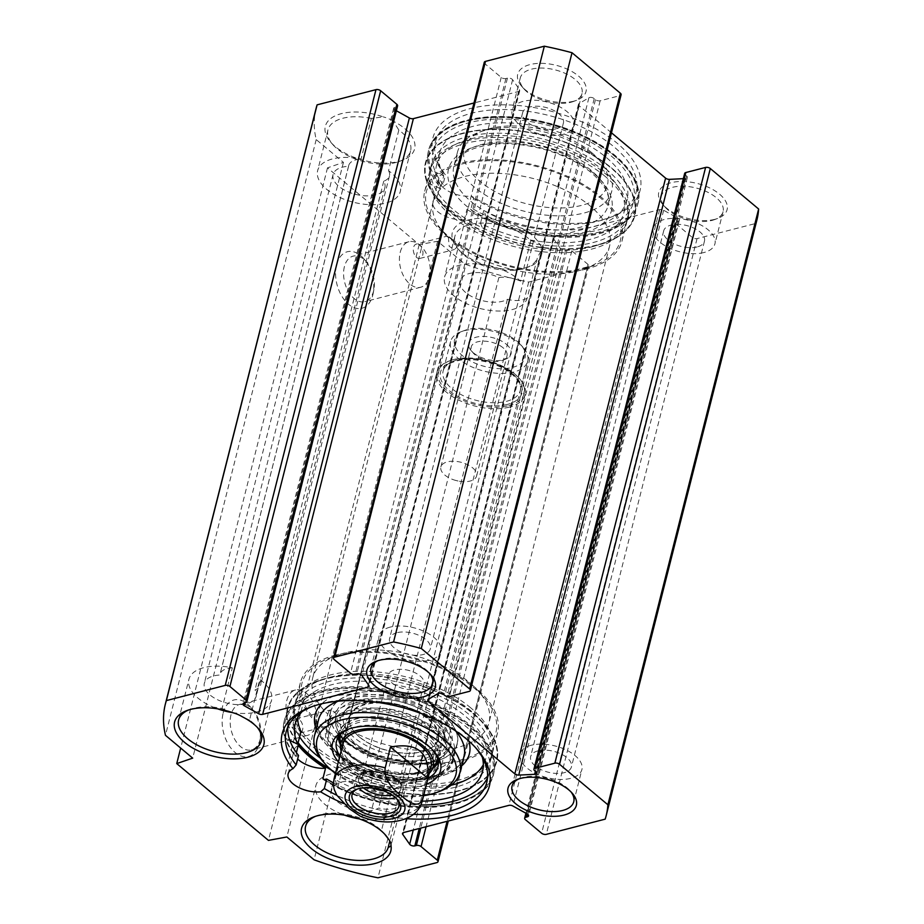<?xml version="1.0" encoding="UTF-8"?>
<svg xmlns="http://www.w3.org/2000/svg" width="924" height="924" viewBox="0 0 924 924"><rect width="100%" height="100%" fill="white"/><g stroke="black" fill="none" stroke-linecap="round" stroke-linejoin="round"><path stroke-width="0.69" stroke-dasharray="4.62 3.46" d="M371.356 118.422A42.631 21.887 -165.8 0 0 327.939 129.949A42.631 21.887 -165.8 0 0 332.94 144.721A42.631 21.887 -165.8 0 0 399.156 161.481A42.631 21.887 -165.8 0 0 410.591 150.855A42.631 21.887 -165.8 0 0 398.833 130.041L388.542 170.697A42.631 21.887 14.2 0 1 400.3 191.522A42.631 21.887 14.2 0 1 353.603 202.287A42.631 21.887 14.2 0 1 317.648 170.605A42.631 21.887 14.2 0 1 361.065 159.078L371.356 118.422L383.229 116.874A46.038 23.643 14.2 0 0 334.938 115.962A46.038 23.643 14.2 0 0 330.757 142.238A46.038 23.643 14.2 0 0 402.263 160.326A46.038 23.643 14.2 0 0 393.139 121.067L398.833 130.041M316.112 108.351A227.35 116.759 -165.8 0 0 316.204 139.582L343.439 162.381L327.5 167.845L419.196 244.641L437.595 241.245L464.83 264.045A227.35 116.759 -165.8 0 0 528.701 282.051L587.572 266.863A3.407 1.756 -165.8 0 0 588.761 265.927A3.407 1.756 -165.8 0 0 588.022 264.426L571.806 250.843A3.407 1.756 -165.8 0 0 567.117 249.734L565.592 250.127A3.407 1.756 14.2 0 1 560.418 248.51L553.511 238.692A3.407 1.756 14.2 0 1 553.268 237.711A3.407 1.756 14.2 0 1 554.458 236.775L659.644 209.621A3.407 1.756 14.2 0 1 663.651 210.268L677.916 218.18A3.407 1.756 14.2 0 1 679.325 220.143A3.407 1.756 14.2 0 1 678.135 221.079L676.611 221.471A3.407 1.756 -165.8 0 0 675.421 222.407A3.407 1.756 -165.8 0 0 676.149 223.908L692.365 237.491A3.407 1.756 -165.8 0 0 697.066 238.6L755.924 223.412A227.35 116.759 -165.8 0 0 756.929 219.9M396.373 110.765L395.126 110.072A3.407 1.756 14.2 0 1 393.705 108.108A3.407 1.756 14.2 0 1 394.906 107.172L396.419 106.78A3.407 1.756 -165.8 0 0 397.609 105.844M484.28 62.324A3.407 1.756 -165.8 0 0 485.008 63.825L501.224 77.42A3.407 1.756 -165.8 0 0 505.925 78.517L507.438 78.124A3.407 1.756 14.2 0 1 512.612 79.753L519.519 89.559A3.407 1.756 14.2 0 1 519.762 90.552A3.407 1.756 14.2 0 1 518.572 91.488L473.989 102.991M611.469 132.802L579.198 105.786A3.407 1.756 14.2 0 1 578.47 104.285A3.407 1.756 14.2 0 1 579.036 103.604L588.9 97.748A3.407 1.756 14.2 0 1 594.213 98.602L595.46 99.653A3.407 1.756 -165.8 0 0 600.161 100.762L619.912 95.657A3.407 1.756 -165.8 0 0 621.101 94.722M684.661 173.458A3.407 1.756 -165.8 0 0 685.389 174.959L686.648 176.01A3.407 1.756 14.2 0 1 687.375 177.512A3.407 1.756 14.2 0 1 685.4 178.563L683.344 178.667M573.723 101.201A35.239 18.099 14.2 0 1 521.841 86.463A35.239 18.099 14.2 0 1 532.178 64.091A35.239 18.099 14.2 0 1 578.124 75.722A35.239 18.099 14.2 0 1 576.576 100.312A35.239 18.099 14.2 0 1 573.723 101.201M443.728 172.927A22.73 11.677 -165.8 0 0 438.9 178.055A22.73 11.677 -165.8 0 0 448.302 191.141A22.73 11.677 -165.8 0 0 471.402 196.084L473.654 198.452L471.263 207.9A22.73 11.677 14.2 0 1 468.283 208.385L466.955 209.425L464.322 219.82A107.993 55.463 14.2 0 1 437.006 196.951L440.621 185.216A22.73 11.677 14.2 0 1 443.07 184.292L445.46 174.844L443.728 172.927A106.861 54.874 14.2 0 1 478.84 106.757A106.861 54.874 14.2 0 1 616.92 143.024A106.861 54.874 14.2 0 1 611.445 216.967A106.861 54.874 14.2 0 1 471.402 196.084M393.139 121.067A21.033 10.799 -165.8 0 0 383.229 116.874M541.707 249.607A46.038 23.643 14.2 0 1 529.221 266.655A46.038 23.643 14.2 0 1 457.715 248.556A46.038 23.643 14.2 0 1 478.239 218.468A46.038 23.643 14.2 0 1 539.293 243.474A21.033 10.799 -165.8 0 1 541.707 249.607L537.456 257.53L527.165 298.186A42.631 21.887 14.2 0 1 480.226 308.524A42.631 21.887 14.2 0 1 444.606 276.934A42.631 21.887 14.2 0 1 476.345 263.837A42.631 21.887 14.2 0 1 520.489 281.196L530.78 240.54A42.631 21.887 -165.8 0 0 486.636 223.181A42.631 21.887 -165.8 0 0 454.897 236.267A42.631 21.887 -165.8 0 0 459.898 251.051A42.631 21.887 -165.8 0 0 526.114 267.81A42.631 21.887 -165.8 0 0 537.456 257.53M714.795 219.346A35.239 18.099 14.2 0 1 662.901 204.608A35.239 18.099 14.2 0 1 673.238 182.236A35.239 18.099 14.2 0 1 719.184 193.855A35.239 18.099 14.2 0 1 717.636 218.457A35.239 18.099 14.2 0 1 714.795 219.346M530.78 240.54L539.293 243.474M711.954 220.409A31.832 16.343 -165.8 0 0 714.529 219.612A31.832 16.343 -165.8 0 0 723.065 211.677A31.832 16.343 -165.8 0 0 696.222 188.022A31.832 16.343 -165.8 0 0 661.353 196.061A31.832 16.343 -165.8 0 0 665.084 207.092A31.832 16.343 -165.8 0 0 711.954 220.409M703.822 252.564A31.832 16.343 14.2 0 1 668.988 247.875A31.832 16.343 14.2 0 1 653.222 228.216A31.832 16.343 14.2 0 1 688.08 220.178A31.832 16.343 14.2 0 1 714.933 243.832A31.832 16.343 14.2 0 1 703.822 252.564M570.893 102.264A31.832 16.343 -165.8 0 0 573.469 101.467A31.832 16.343 -165.8 0 0 582.005 93.532A31.832 16.343 -165.8 0 0 555.151 69.877A31.832 16.343 -165.8 0 0 520.293 77.916A31.832 16.343 -165.8 0 0 524.024 88.958A31.832 16.343 -165.8 0 0 570.893 102.264M562.762 134.419A31.832 16.343 14.2 0 1 527.916 129.741A31.832 16.343 14.2 0 1 512.15 110.072A31.832 16.343 14.2 0 1 547.02 102.033A31.832 16.343 14.2 0 1 573.862 125.687A31.832 16.343 14.2 0 1 562.762 134.419M378.055 660.66A31.832 16.343 14.2 0 1 379.51 660.059A31.832 16.343 14.2 0 1 382.086 659.262A31.832 16.343 14.2 0 1 428.955 672.568A31.832 16.343 14.2 0 1 429.949 673.792M343.405 803.418A106.861 54.874 -165.8 0 0 406.075 818.652M390.217 627.107A31.832 16.343 -165.8 0 0 379.117 635.839A31.832 16.343 -165.8 0 0 405.959 659.493A31.832 16.343 -165.8 0 0 440.829 651.455A31.832 16.343 -165.8 0 0 425.052 631.785A31.832 16.343 -165.8 0 0 390.217 627.107M232.27 712.554A42.631 21.887 -165.8 0 0 271.564 700.265A42.631 21.887 -165.8 0 0 259.806 679.452L249.526 720.108A42.631 21.887 14.2 0 1 256.271 726.149A42.631 21.887 14.2 0 1 257.299 727.373M188.577 709.99A42.631 21.887 14.2 0 1 190.055 709.389A42.631 21.887 14.2 0 1 222.049 708.489L232.34 667.833A42.631 21.887 -165.8 0 0 188.912 679.348A42.631 21.887 -165.8 0 0 217.637 708.847M249.526 720.108L242.388 716.816M232.478 712.623L222.049 708.489M315.534 816.308A42.631 21.887 14.2 0 1 317.013 815.719A42.631 21.887 14.2 0 1 381.462 830.607L391.753 789.951A42.631 21.887 -165.8 0 0 347.62 772.591A42.631 21.887 -165.8 0 0 315.869 785.677A42.631 21.887 -165.8 0 0 344.594 815.176M384.904 834.384L381.462 830.607M359.228 818.872A42.631 21.887 -165.8 0 0 398.429 806.929L389.812 840.99M519.115 778.793A31.832 16.343 14.2 0 1 520.582 778.204A31.832 16.343 14.2 0 1 523.146 777.396A31.832 16.343 14.2 0 1 570.016 790.713A31.832 16.343 14.2 0 1 571.02 791.937M531.288 745.252A31.832 16.343 -165.8 0 0 520.177 753.984A31.832 16.343 -165.8 0 0 547.02 777.638A31.832 16.343 -165.8 0 0 581.889 769.6A31.832 16.343 -165.8 0 0 566.123 749.93A31.832 16.343 -165.8 0 0 531.288 745.252M464.322 219.82A22.73 11.677 14.2 0 1 441.822 214.495A22.73 11.677 14.2 0 1 432.917 201.698A22.73 11.677 14.2 0 1 437.006 196.951M597.181 245.299A107.993 55.463 14.2 0 1 478.99 229.429A107.993 55.463 14.2 0 1 425.479 162.693A107.993 55.463 14.2 0 1 543.774 135.424A107.993 55.463 14.2 0 1 634.869 215.673A107.993 55.463 14.2 0 1 597.181 245.299M453.003 239.755A100.035 51.374 14.2 0 1 438.115 226.288A100.035 51.374 14.2 0 1 461.284 164.16A100.035 51.374 14.2 0 1 595.322 193.74A100.035 51.374 14.2 0 1 593.508 265.604A100.035 51.374 14.2 0 1 453.003 239.755M457.484 245.172L457.01 247.055L454.446 249.515L449.214 246.373L448.429 237.583C443.716 232.502 453.187 240.425 457.484 245.172A90.945 46.708 -165.8 0 0 585.215 268.676A90.945 46.708 -165.8 0 0 609.609 246.015A90.945 46.708 -165.8 0 0 532.894 178.424A90.945 46.708 -165.8 0 0 433.275 201.397A90.945 46.708 -165.8 0 0 443.959 232.929A90.945 46.708 -165.8 0 0 448.429 237.583L447.401 236.07L416.297 244.098A7.392 4.62 75.5 0 0 413.559 247.413A7.392 4.62 75.5 0 0 414.83 255.255A7.392 4.62 75.5 0 0 419.993 258.397A7.392 4.62 75.5 0 0 422.626 250.092A7.392 4.62 75.5 0 0 416.297 244.098M586.486 269A101.744 52.252 14.2 0 1 475.132 254.042A101.744 52.252 14.2 0 1 424.717 191.176A101.744 52.252 14.2 0 1 536.174 165.488A101.744 52.252 14.2 0 1 621.991 241.095A101.744 52.252 14.2 0 1 586.486 269M592.099 246.777A101.744 52.252 -165.8 0 0 600.323 244.225A101.744 52.252 -165.8 0 0 627.615 218.873A101.744 52.252 -165.8 0 0 541.799 143.266A101.744 52.252 -165.8 0 0 430.341 168.953A101.744 52.252 -165.8 0 0 442.284 204.239A101.744 52.252 -165.8 0 0 592.099 246.777M596.823 245.01A107.427 55.163 14.2 0 1 438.646 200.081A107.427 55.163 14.2 0 1 470.166 131.878A107.427 55.163 14.2 0 1 610.221 167.325A107.427 55.163 14.2 0 1 605.509 242.307A107.427 55.163 14.2 0 1 596.823 245.01M443.07 184.292A103.442 53.13 14.2 0 1 433.113 151.039A103.442 53.13 14.2 0 1 546.442 124.925A103.442 53.13 14.2 0 1 633.691 201.802A103.442 53.13 14.2 0 1 571.841 233.726A103.442 53.13 14.2 0 1 471.263 207.9M473.654 198.452A103.442 53.13 -165.8 0 0 608.339 218.122A103.442 53.13 -165.8 0 0 636.082 192.342A103.442 53.13 -165.8 0 0 548.833 115.465A103.442 53.13 -165.8 0 0 435.516 141.591A103.442 53.13 -165.8 0 0 445.46 174.844M697.123 246.951A21.033 10.799 14.2 0 1 674.104 243.855A21.033 10.799 14.2 0 1 663.686 230.861A21.033 10.799 14.2 0 1 686.728 225.548A21.033 10.799 14.2 0 1 704.458 241.176A21.033 10.799 14.2 0 1 697.123 246.951M556.052 128.806A21.033 10.799 14.2 0 1 533.044 125.71A21.033 10.799 14.2 0 1 522.626 112.716A21.033 10.799 14.2 0 1 545.657 107.415A21.033 10.799 14.2 0 1 563.397 123.042A21.033 10.799 14.2 0 1 556.052 128.806M388.542 170.697A21.033 10.799 14.2 0 1 389.489 175.883A21.033 10.799 14.2 0 1 383.749 181.162A26.715 13.721 14.2 0 1 384.869 187.618A26.715 13.721 14.2 0 1 355.613 194.363A26.715 13.721 14.2 0 1 333.079 174.509A26.715 13.721 14.2 0 1 348.579 166.285A21.033 10.799 14.2 0 1 348.706 165.569A21.033 10.799 14.2 0 1 361.065 159.078M527.165 298.186A21.033 10.799 14.2 0 1 507.415 299.307A26.715 13.721 14.2 0 1 476.553 298.764A26.715 13.721 14.2 0 1 460.037 280.838A26.715 13.721 14.2 0 1 498.856 277.558A21.033 10.799 14.2 0 1 520.489 281.196M348.579 166.285L219.843 675.028A26.715 13.721 -165.8 0 0 204.343 683.252A26.715 13.721 -165.8 0 0 226.877 703.106A26.715 13.721 -165.8 0 0 256.144 696.361A26.715 13.721 -165.8 0 0 255.012 689.905A21.033 10.799 -165.8 0 0 260.753 684.626A21.033 10.799 -165.8 0 0 259.806 679.452M232.34 667.833A21.033 10.799 -165.8 0 0 219.981 674.312A21.033 10.799 -165.8 0 0 219.843 675.028M383.749 181.162L255.012 689.905M498.856 277.558L370.131 786.312A26.715 13.721 -165.8 0 0 331.3 789.581A26.715 13.721 -165.8 0 0 347.828 807.518A26.715 13.721 -165.8 0 0 378.678 808.05A21.033 10.799 -165.8 0 0 398.429 806.929M391.753 789.951A21.033 10.799 -165.8 0 0 370.131 786.312M507.415 299.307L378.678 808.05M327.835 714.183L328.932 711.134L330.63 709.909L335.435 712.612L337.364 719.888L336.89 721.771L330.977 725.074L324.867 722.106L327.835 714.183A90.945 46.708 14.2 0 1 312.682 677.985A90.945 46.708 14.2 0 1 337.064 655.324A90.945 46.708 14.2 0 1 478.332 691.071A90.945 46.708 14.2 0 1 489.004 722.603A90.945 46.708 14.2 0 1 428.759 750.773A90.945 46.708 14.2 0 1 336.89 721.771M293.439 722.118A7.392 4.62 75.5 0 0 294.721 729.96A7.392 4.62 75.5 0 0 299.873 733.102A7.392 4.62 75.5 0 0 302.795 728.805A7.392 4.62 75.5 0 0 301.062 721.494A7.392 4.62 75.5 0 0 296.177 718.803A7.392 4.62 75.5 0 0 293.439 722.118M328.586 731.485A100.035 51.374 -165.8 0 0 457.345 760.706A100.035 51.374 -165.8 0 0 484.164 697.712A100.035 51.374 -165.8 0 0 336.856 655.878A100.035 51.374 -165.8 0 0 328.782 658.396A100.035 51.374 -165.8 0 0 328.586 731.485M344.398 266.69A23.493 14.703 75.5 0 0 348.44 291.649A23.493 14.703 75.5 0 0 364.841 301.651A23.493 14.703 75.5 0 0 373.897 289.547A23.493 14.703 75.5 0 0 366.874 262.347A23.493 14.703 75.5 0 0 353.107 256.144A23.493 14.703 75.5 0 0 344.398 266.69M336.579 264.841A29.187 18.249 -104.5 0 1 364.495 259.459A29.187 18.249 -104.5 0 1 373.204 293.231A29.187 18.249 -104.5 0 1 349.249 304.851A29.187 18.249 -104.5 0 1 336.579 264.841M327.5 167.845L180.677 748.07M419.196 244.641L268.445 840.378M223.158 713.062A29.187 18.249 -104.5 0 1 251.074 707.68A29.187 18.249 -104.5 0 1 259.794 741.464A29.187 18.249 -104.5 0 1 235.828 753.072A29.187 18.249 -104.5 0 1 223.158 713.062M400.219 252.275A23.493 14.703 -104.5 0 1 408.928 241.73A23.493 14.703 -104.5 0 1 429.025 260.811A23.493 14.703 -104.5 0 1 420.674 287.237A23.493 14.703 -104.5 0 1 404.262 277.235A23.493 14.703 -104.5 0 1 400.219 252.275M230.977 714.91A23.493 14.703 75.5 0 0 235.031 739.87A23.493 14.703 75.5 0 0 251.432 749.872A23.493 14.703 75.5 0 0 260.476 737.779A23.493 14.703 75.5 0 0 253.453 710.579A23.493 14.703 75.5 0 0 239.686 704.365A23.493 14.703 75.5 0 0 230.977 714.91M286.798 700.508A23.493 14.703 -104.5 0 1 295.507 689.962A23.493 14.703 -104.5 0 1 315.604 709.043A23.493 14.703 -104.5 0 1 307.253 735.469A23.493 14.703 -104.5 0 1 290.852 725.467A23.493 14.703 -104.5 0 1 286.798 700.508M312.416 706.467A103.442 53.13 14.2 0 1 313.941 705.878A103.442 53.13 14.2 0 1 474.624 746.546A103.442 53.13 14.2 0 1 475.687 747.782M413.513 814.356A103.442 53.13 14.2 0 1 336.856 795.287M333.402 782.847A103.442 53.13 -165.8 0 0 420.905 804.989M487.549 777.581A103.442 53.13 -165.8 0 0 489.166 772.961A103.442 53.13 -165.8 0 0 401.917 696.072A103.442 53.13 -165.8 0 0 288.588 722.198A103.442 53.13 -165.8 0 0 287.826 727.038M323.758 779.544A106.861 54.874 -165.8 0 0 488.992 781.947A106.861 54.874 -165.8 0 0 379.083 689.893A106.861 54.874 -165.8 0 0 296.096 756.375A22.73 11.677 14.2 0 1 298.544 755.451M296.396 752.621L296.096 756.375L295.588 755.809A107.993 55.463 14.2 0 1 284.419 720.143A107.993 55.463 14.2 0 1 322.118 690.517A107.993 55.463 14.2 0 1 440.309 706.398A107.993 55.463 14.2 0 1 493.809 773.122A107.993 55.463 14.2 0 1 429.233 806.456A107.993 55.463 14.2 0 1 324.22 779.486M298.221 745.414A22.73 11.677 -165.8 0 0 294.132 750.161A22.73 11.677 -165.8 0 0 297.655 758.951M335.805 655A101.744 52.252 -165.8 0 0 300.3 682.905A101.744 52.252 -165.8 0 0 386.117 758.512A101.744 52.252 -165.8 0 0 497.562 732.824A101.744 52.252 -165.8 0 0 447.158 669.958A101.744 52.252 -165.8 0 0 335.805 655M330.18 677.223A101.744 52.252 14.2 0 1 479.995 719.761A101.744 52.252 14.2 0 1 491.938 755.047A101.744 52.252 14.2 0 1 380.492 780.734A101.744 52.252 14.2 0 1 294.675 705.128A101.744 52.252 14.2 0 1 321.956 679.775A101.744 52.252 14.2 0 1 330.18 677.223M330.076 768.976A107.427 55.163 -165.8 0 0 461.804 789.801A107.427 55.163 -165.8 0 0 483.645 723.919A107.427 55.163 -165.8 0 0 325.456 678.99A107.427 55.163 -165.8 0 0 316.782 681.693A107.427 55.163 -165.8 0 0 298.117 742.769M331.208 769.992A107.993 55.463 -165.8 0 0 496.8 761.307A107.993 55.463 -165.8 0 0 443.301 694.571A107.993 55.463 -165.8 0 0 325.109 678.701A107.993 55.463 -165.8 0 0 287.41 708.327A107.993 55.463 -165.8 0 0 297.99 743.266M396.916 632.721A21.033 10.799 -165.8 0 0 389.582 638.484A21.033 10.799 -165.8 0 0 400 651.489A21.033 10.799 -165.8 0 0 423.019 654.573A21.033 10.799 -165.8 0 0 430.353 648.81A21.033 10.799 -165.8 0 0 419.935 635.816A21.033 10.799 -165.8 0 0 396.916 632.721M537.987 750.854A21.033 10.799 -165.8 0 0 530.642 756.629A21.033 10.799 -165.8 0 0 541.071 769.623A21.033 10.799 -165.8 0 0 564.079 772.718A21.033 10.799 -165.8 0 0 571.425 766.943A21.033 10.799 -165.8 0 0 561.007 753.949A21.033 10.799 -165.8 0 0 537.987 750.854M437.595 241.245L286.856 836.982M464.83 264.045L314.079 859.794M343.439 162.381L192.689 758.13M316.204 139.582L165.465 735.319M755.924 223.412L605.174 819.149M528.701 282.051L377.962 877.8M360.776 816.504L371.009 812.415L376.276 791.602L338.946 760.348L333.368 783.321M376.276 791.602C355.659 771.644 343.22 761.214 338.946 760.348M357.553 788.992A24.151 12.405 14.2 0 1 358.535 788.588A24.151 12.405 14.2 0 1 396.061 798.082A24.151 12.405 14.2 0 1 396.731 798.902M392.088 795.137A21.841 11.215 -165.8 0 0 398.394 781.3A21.841 11.215 -165.8 0 0 396.281 779.255A21.841 11.215 -165.8 0 0 364.472 772.718A21.841 11.215 -165.8 0 0 363.432 787.895A21.887 11.238 14.2 0 1 363.259 787.779A21.887 11.238 14.2 0 1 366.62 772.037A21.887 11.238 14.2 0 1 396.962 779.798A21.887 11.238 14.2 0 1 392.123 795.16M373.423 788.276A18.422 9.459 14.2 0 1 366.585 784.268A18.422 9.459 14.2 0 1 362.635 776.16A18.422 9.459 14.2 0 1 367.579 771.563A18.422 9.459 14.2 0 1 394.421 777.084A18.422 9.459 14.2 0 1 396.211 778.805A18.422 9.459 14.2 0 1 398.371 785.192A18.422 9.459 14.2 0 1 383.125 790.736M392.192 683.09A18.422 9.459 -165.8 0 0 411.076 689.708A18.422 9.459 -165.8 0 0 423.977 684.014A18.422 9.459 -165.8 0 0 410.002 670.755A18.422 9.459 -165.8 0 0 406.837 669.958A18.422 9.459 -165.8 0 0 388.242 674.97A18.422 9.459 -165.8 0 0 392.192 683.09M503.06 347.771A18.422 9.459 -165.8 0 0 484.176 341.152A18.422 9.459 -165.8 0 0 471.275 346.847A18.422 9.459 -165.8 0 0 473.434 353.234A18.422 9.459 -165.8 0 0 502.055 360.476A18.422 9.459 -165.8 0 0 506.999 355.879A18.422 9.459 -165.8 0 0 503.06 347.771M506.352 344.271A21.841 11.215 14.2 0 1 505.174 359.321A21.841 11.215 14.2 0 1 471.252 350.739A21.841 11.215 14.2 0 1 477.8 336.844A21.841 11.215 14.2 0 1 506.352 344.271M472.672 467.867A18.422 9.459 14.2 0 1 476.611 475.976A18.422 9.459 14.2 0 1 458.027 481A18.422 9.459 14.2 0 1 454.851 480.191A18.422 9.459 14.2 0 1 440.887 466.932A18.422 9.459 14.2 0 1 453.788 461.238A18.422 9.459 14.2 0 1 472.672 467.867M512.427 367.429A36.383 18.676 -165.8 0 0 520.847 344.837A36.383 18.676 -165.8 0 0 464.345 330.538A36.383 18.676 -165.8 0 0 463.686 356.664A36.383 18.676 -165.8 0 0 512.427 367.429M513.825 372.037A39.79 20.432 14.2 0 1 470.281 366.181A39.79 20.432 14.2 0 1 450.566 341.603A39.79 20.432 14.2 0 1 461.238 331.693A39.79 20.432 14.2 0 1 523.042 347.332A39.79 20.432 14.2 0 1 527.708 361.122A39.79 20.432 14.2 0 1 513.825 372.037M509.216 407.137A45.472 23.354 14.2 0 1 459.447 400.45A45.472 23.354 14.2 0 1 436.925 372.36A45.472 23.354 14.2 0 1 449.11 361.03A45.472 23.354 14.2 0 1 519.75 378.898A45.472 23.354 14.2 0 1 525.086 394.663A45.472 23.354 14.2 0 1 509.216 407.137M508.754 405.601A44.329 22.765 -165.8 0 0 519.022 378.066A44.329 22.765 -165.8 0 0 450.15 360.649A44.329 22.765 -165.8 0 0 449.341 392.492A44.329 22.765 -165.8 0 0 508.754 405.601M297.644 717.705A96.627 49.619 14.2 0 1 298.44 711.11A96.627 49.619 14.2 0 1 404.285 686.705A96.627 49.619 14.2 0 1 485.781 758.512A96.627 49.619 14.2 0 1 483.344 764.691M451.085 785.273A96.627 49.619 14.2 0 1 338.276 766.654L340.933 775.063A107.993 55.463 -165.8 0 0 496.8 761.307A107.993 55.463 -165.8 0 0 405.717 681.046A107.993 55.463 -165.8 0 0 287.41 708.327A107.993 55.463 -165.8 0 0 287.988 725.097L300.981 731.473M289.813 740.343L284.754 737.872A107.993 55.463 14.2 0 1 284.188 721.09A107.993 55.463 14.2 0 1 402.483 693.809A107.993 55.463 14.2 0 1 493.578 774.069A107.993 55.463 14.2 0 1 337.71 787.826L335.042 779.429A96.627 49.619 -165.8 0 0 422.222 801.177M340.933 775.063L337.71 787.826M284.754 737.872L287.988 725.097M338.276 766.654L335.042 779.429M482.316 757.218A96.627 49.619 -165.8 0 0 401.051 699.468A96.627 49.619 -165.8 0 0 302.102 711.619M443.15 715.014A65.188 33.472 -165.8 0 0 375.387 691.568A65.188 33.472 -165.8 0 0 330.48 712.75A65.188 33.472 -165.8 0 0 344.664 740.436A65.188 33.472 -165.8 0 0 410.499 763.825A65.188 33.472 -165.8 0 0 456.814 744.721A65.188 33.472 -165.8 0 0 443.15 715.014M438.958 716.088A59.633 30.619 14.2 0 1 451.004 744.49A59.633 30.619 14.2 0 1 407.9 760.695A59.633 30.619 14.2 0 1 348.856 739.35A59.633 30.619 14.2 0 1 335.701 715.315A59.633 30.619 14.2 0 1 375.791 694.629A59.633 30.619 14.2 0 1 438.958 716.088M433.229 717.567A52.056 26.738 -165.8 0 0 346.754 708.789A52.056 26.738 -165.8 0 0 354.573 737.872A52.056 26.738 -165.8 0 0 414.079 756.525A52.056 26.738 -165.8 0 0 444.386 733.483A52.056 26.738 -165.8 0 0 433.229 717.567M428.621 718.756A45.946 23.597 14.2 0 1 427.974 749.687A45.946 23.597 14.2 0 1 359.193 736.682A45.946 23.597 14.2 0 1 353.488 730.838A45.946 23.597 14.2 0 1 369.692 702.956A45.946 23.597 14.2 0 1 428.621 718.756M438.288 762.6A52.287 26.854 -165.8 0 0 440.055 758.512A52.287 26.854 -165.8 0 0 428.863 735.492A52.287 26.854 -165.8 0 0 375.271 716.701A52.287 26.854 -165.8 0 0 338.669 732.859A52.287 26.854 -165.8 0 0 338.265 737.283M340.275 744.363A52.287 26.854 -165.8 0 0 382.767 771.725A52.287 26.854 -165.8 0 0 433.171 767.867M342.642 750.103A64.564 33.16 -165.8 0 0 407.865 773.273A64.564 33.16 -165.8 0 0 453.742 754.354A64.564 33.16 -165.8 0 0 454.019 753.349A64.564 33.16 -165.8 0 0 399.561 705.37A64.564 33.16 -165.8 0 0 328.829 721.679A64.564 33.16 -165.8 0 0 328.609 722.695A64.564 33.16 -165.8 0 0 342.642 750.103M342.296 757.83A62.301 31.994 14.2 0 1 379.418 711.584A62.301 31.994 14.2 0 1 446.361 767.648A62.301 31.994 14.2 0 1 342.296 757.83M341.095 751.062A47.701 24.498 -165.8 0 0 350.958 764.344A47.701 24.498 -165.8 0 0 429.256 773.365M342.203 739.131L342.527 747.493A45.472 23.354 -165.8 0 0 352.61 764.009A45.472 23.354 -165.8 0 0 395.98 780.191A45.472 23.354 -165.8 0 0 429.695 769.553L433.957 762.346A47.863 24.578 -165.8 0 0 435.377 758.916A47.863 24.578 -165.8 0 0 395.01 723.353A47.863 24.578 -165.8 0 0 342.585 735.435A47.863 24.578 -165.8 0 0 342.203 739.131A47.863 24.578 -165.8 0 0 352.829 756.513A47.863 24.578 -165.8 0 0 398.475 773.538A47.863 24.578 -165.8 0 0 433.957 762.346M355.994 743.982A47.863 24.578 -165.8 0 0 405.047 761.18A47.863 24.578 -165.8 0 0 438.553 746.384A47.863 24.578 -165.8 0 0 438.865 741.833A47.863 24.578 -165.8 0 0 398.186 710.822A47.863 24.578 -165.8 0 0 347.643 718.745A47.863 24.578 -165.8 0 0 345.761 722.903A47.863 24.578 -165.8 0 0 355.994 743.982M359.448 737.017A45.472 23.354 -165.8 0 0 427.512 749.895A45.472 23.354 -165.8 0 0 438.184 734.973A45.472 23.354 -165.8 0 0 399.526 705.509A45.472 23.354 -165.8 0 0 351.501 713.039A45.472 23.354 -165.8 0 0 353.788 731.242A45.472 23.354 -165.8 0 0 359.448 737.017M438.738 732.94A65.361 33.564 -165.8 0 0 371.748 709.459A65.361 33.564 -165.8 0 0 325.987 729.648A65.361 33.564 -165.8 0 0 381.127 778.227A65.361 33.564 -165.8 0 0 452.725 761.722A65.361 33.564 -165.8 0 0 438.738 732.94M338.357 761.896A55.706 28.609 -165.8 0 0 426.518 784.21M349.041 728.932A52.287 26.854 14.2 0 1 350.531 728.343A52.287 26.854 14.2 0 1 426.715 744.005A52.287 26.854 14.2 0 1 431.762 748.89A52.287 26.854 14.2 0 1 432.79 750.126M428.031 778.204A52.287 26.854 14.2 0 1 380.619 780.237A52.287 26.854 14.2 0 1 339.87 755.901M423.596 795.737A71.622 36.775 14.2 0 1 335.435 773.423M323.273 761.803A75.029 38.531 -165.8 0 0 439.812 791.302M470.766 707.876A101.744 52.252 -165.8 0 0 366.493 671.321A101.744 52.252 -165.8 0 0 295.276 702.76A101.744 52.252 -165.8 0 0 381.092 778.378A101.744 52.252 -165.8 0 0 492.538 752.679A101.744 52.252 -165.8 0 0 470.766 707.876M344.525 740.471A65.361 33.564 14.2 0 1 330.538 711.688A65.361 33.564 14.2 0 1 376.299 691.487A65.361 33.564 14.2 0 1 443.289 714.98A65.361 33.564 14.2 0 1 457.276 743.751A65.361 33.564 14.2 0 1 411.515 763.952A65.361 33.564 14.2 0 1 344.525 740.471M320.27 758.05A101.744 52.252 -165.8 0 0 423.18 790.805A101.744 52.252 -165.8 0 0 490.863 759.297A101.744 52.252 -165.8 0 0 469.092 714.506A101.744 52.252 -165.8 0 0 364.818 677.939A101.744 52.252 -165.8 0 0 293.601 709.378A101.744 52.252 -165.8 0 0 299.619 736.855M443.705 175.907A96.627 49.619 14.2 0 1 439.732 152.714A96.627 49.619 14.2 0 1 545.576 128.321A96.627 49.619 14.2 0 1 627.084 200.127A96.627 49.619 14.2 0 1 483.737 210.499L487.179 218.953A107.993 55.463 -165.8 0 0 638.103 202.91A107.993 55.463 -165.8 0 0 547.008 122.661A107.993 55.463 -165.8 0 0 428.713 149.931A107.993 55.463 -165.8 0 0 430.341 169.843L443.705 175.907L440.482 188.669L427.107 182.606A107.993 55.463 14.2 0 1 425.479 162.693A107.993 55.463 14.2 0 1 543.774 135.424A107.993 55.463 14.2 0 1 634.869 215.673A107.993 55.463 14.2 0 1 483.945 231.716L480.503 223.262A96.627 49.619 -165.8 0 0 623.85 212.89A96.627 49.619 -165.8 0 0 542.342 141.083A96.627 49.619 -165.8 0 0 436.498 165.488A96.627 49.619 -165.8 0 0 440.482 188.669M487.179 218.953L483.945 231.716M427.107 182.606L430.341 169.843M483.737 210.499L480.503 223.262M591.614 152.552A73.885 37.942 -165.8 0 0 483.98 130.423A73.885 37.942 -165.8 0 0 480.746 182.005A73.885 37.942 -165.8 0 0 577.073 206.387A73.885 37.942 -165.8 0 0 598.752 159.471A73.885 37.942 -165.8 0 0 591.614 152.552M594.721 156.179A79.58 40.864 14.2 0 1 602.402 163.617A79.58 40.864 14.2 0 1 611.746 191.21A79.58 40.864 14.2 0 1 524.578 211.307A79.58 40.864 14.2 0 1 457.461 152.171A79.58 40.864 14.2 0 1 478.794 132.34A79.58 40.864 14.2 0 1 594.721 156.179M606.918 169.82A101.744 52.252 -165.8 0 0 502.644 133.264A101.744 52.252 -165.8 0 0 431.427 164.703A101.744 52.252 -165.8 0 0 517.232 240.309A101.744 52.252 -165.8 0 0 628.69 214.622A101.744 52.252 -165.8 0 0 606.918 169.82M605.243 176.438A101.744 52.252 -165.8 0 0 500.97 139.882A101.744 52.252 -165.8 0 0 429.752 171.321A101.744 52.252 -165.8 0 0 515.557 246.927A101.744 52.252 -165.8 0 0 627.015 221.24A101.744 52.252 -165.8 0 0 605.243 176.438M466.955 209.425A107.993 55.463 -165.8 0 0 600.173 233.483A107.993 55.463 -165.8 0 0 637.86 203.858A107.993 55.463 -165.8 0 0 546.765 123.597A107.993 55.463 -165.8 0 0 428.47 150.878A107.993 55.463 -165.8 0 0 439.639 186.544M440.621 185.216A106.861 54.874 14.2 0 1 523.608 118.746A106.861 54.874 14.2 0 1 633.518 210.787A106.861 54.874 14.2 0 1 468.283 208.385M579.198 105.786L429.14 698.844M396.419 106.78L245.68 702.529M394.906 107.172L244.155 702.921M395.126 110.072L245.172 702.656M518.572 91.488L368.433 684.823M519.519 89.559L368.768 685.308M512.612 79.753L361.873 675.49M507.438 78.124L356.699 673.873M505.925 78.517L355.174 674.266M501.224 77.42L350.485 673.157M485.008 63.825L334.257 659.574M619.912 95.657L469.161 691.406M600.161 100.762L449.411 696.5M595.46 99.653L444.721 695.391M594.213 98.602L443.474 694.351M588.9 97.748L438.149 693.485M579.036 103.604L428.286 699.352M685.4 178.563L535.4 771.332M686.648 176.01L535.897 771.759M685.389 174.959L534.649 770.708M697.066 238.6L546.315 834.349M692.365 237.491L541.626 833.24M676.149 223.908L525.398 819.657M676.611 221.471L526.749 813.697M678.135 221.079L527.974 814.494M677.916 218.18L527.165 813.929M663.651 210.268L512.901 806.017M659.644 209.621L508.893 805.37M554.458 236.775L403.707 832.512M553.511 238.692L403.211 832.697M560.418 248.51L413.259 830.052M565.592 250.127L419.23 828.505M567.117 249.734L420.755 828.112M571.806 250.843L426.079 826.737M588.022 264.426L447.112 821.309M587.572 266.863L436.821 862.612M333.691 781.15A45.472 23.354 14.2 0 1 334.026 778.978M422.199 801.281A45.472 23.354 14.2 0 1 406.329 813.755A45.472 23.354 14.2 0 1 371.009 812.415M395.403 797.643A24.151 12.405 -165.8 0 0 402.725 791.325A24.151 12.405 -165.8 0 0 382.351 773.376A24.151 12.405 -165.8 0 0 355.89 779.475A24.151 12.405 -165.8 0 0 359.332 788.519M506.41 401.351A39.79 20.432 -165.8 0 0 520.293 390.436A39.79 20.432 -165.8 0 0 486.729 360.868A39.79 20.432 -165.8 0 0 443.15 370.917A39.79 20.432 -165.8 0 0 462.866 395.495A39.79 20.432 -165.8 0 0 506.41 401.351M507.334 404.423A42.065 21.599 14.2 0 1 440.679 378.748A42.065 21.599 14.2 0 1 495.714 364.541A42.065 21.599 14.2 0 1 507.334 404.423M340.24 743.52A51.906 26.657 -165.8 0 0 350.15 755.809A51.906 26.657 -165.8 0 0 433.599 767.139M438.242 761.954A51.906 26.657 -165.8 0 0 395.899 719.854A51.906 26.657 -165.8 0 0 338.623 736.751M341.06 756.386A64.564 33.16 -165.8 0 0 407.23 779.59A64.564 33.16 -165.8 0 0 452.437 759.632A64.564 33.16 -165.8 0 0 397.967 711.653A64.564 33.16 -165.8 0 0 327.246 727.962A64.564 33.16 -165.8 0 0 341.06 756.386M351.178 756.594A50.162 25.757 -165.8 0 0 399.018 774.439A50.162 25.757 -165.8 0 0 436.22 762.716C429.441 779.833 373.689 777.119 350.924 755.924C343.809 749.722 340.182 743.878 340.044 738.38A50.162 25.757 -165.8 0 0 351.178 756.594M437.699 759.147A50.162 25.757 -165.8 0 0 395.391 721.84A50.162 25.757 -165.8 0 0 340.436 734.545M351.94 742.399A54.158 27.812 -165.8 0 0 413.848 761.803A54.158 27.812 -165.8 0 0 445.38 737.837A54.158 27.812 -165.8 0 0 399.688 704.873A54.158 27.812 -165.8 0 0 343.809 712.138A54.158 27.812 -165.8 0 0 351.94 742.399M348.348 742.792A59.113 30.353 -165.8 0 0 406.883 763.952A59.113 30.353 -165.8 0 0 449.607 747.886A59.113 30.353 -165.8 0 0 400.45 701.836A59.113 30.353 -165.8 0 0 335.308 718.964A59.113 30.353 -165.8 0 0 348.348 742.792M455.486 730.838A75.029 38.531 -165.8 0 0 447.955 723.492A75.029 38.531 -165.8 0 0 338.253 701.177M318.537 719.715A75.029 38.531 -165.8 0 0 381.82 775.479A75.029 38.531 -165.8 0 0 464.01 756.525C462.081 772.787 424.278 784.083 384.834 773.931C343.197 765.141 312.035 735.654 318.537 719.715M468.815 741.036A79.58 40.864 -165.8 0 0 452.344 718.826A79.58 40.864 -165.8 0 0 321.679 703.799M316.158 729.14A79.58 40.864 -165.8 0 0 382.201 773.954A79.58 40.864 -165.8 0 0 461.619 765.95M591.129 170.363A79.58 40.864 -165.8 0 0 509.574 141.765A79.58 40.864 -165.8 0 0 453.869 166.355A79.58 40.864 -165.8 0 0 520.986 225.491A79.58 40.864 -165.8 0 0 608.154 205.394A79.58 40.864 -165.8 0 0 591.129 170.363M593.601 173.262A84.119 43.197 -165.8 0 0 453.083 160.002A84.119 43.197 -165.8 0 0 543.485 235.712A84.119 43.197 -165.8 0 0 593.601 173.262M399.156 161.481L402.263 160.326M332.94 144.721L330.757 142.238M526.114 267.81L529.221 266.655M459.898 251.051L457.715 248.556M714.529 219.612L717.636 218.457M665.084 207.092L662.901 204.608M661.353 196.061L653.222 228.216M723.065 211.677L714.933 243.832M573.469 101.467L576.576 100.312M524.024 88.958L521.841 86.463M520.293 77.916L512.15 110.072M582.005 93.532L573.862 125.687M379.51 660.059L376.403 661.214M428.955 672.568L431.138 675.063M432.686 683.61L440.829 651.455M370.974 667.994L379.117 635.839M190.055 709.389L186.948 710.544M256.271 726.149L258.466 728.643M261.284 740.933L271.564 700.265M178.621 720.015L188.912 679.348M317.013 815.719L313.906 816.874M384.188 833.564L385.423 834.961M305.578 826.345L315.869 785.677M520.582 778.204L517.463 779.348M570.016 790.713L572.21 793.196M573.758 801.743L581.889 769.6M512.046 786.128L520.177 753.984M438.9 178.055L432.917 201.698M638.103 202.91L637.86 203.858C646.858 174.613 601.732 135.435 544.525 122.476C489.373 108.478 434.372 121.806 428.47 150.878L428.713 149.931M585.215 268.676L593.508 265.604M443.959 232.929L438.115 226.288M419.993 258.397L454.446 249.515M600.323 244.225L605.509 242.307M442.284 204.239L438.646 200.081M621.991 241.095L627.615 218.873M424.717 191.176L430.341 168.953M608.339 218.122L611.445 216.967M633.691 201.802L636.082 192.342M433.113 151.039L435.516 141.591M327.939 129.949L317.648 170.605M410.591 150.855L400.3 191.522M454.897 236.267L444.606 276.934M348.706 165.569L219.981 674.312M389.489 175.883L260.753 684.626M541.487 250.774L390.875 846.014M433.275 201.397L312.682 677.985M609.609 246.015L489.004 722.603M299.873 733.102L330.977 725.074M296.177 718.803L330.63 709.909M337.064 655.324L328.782 658.396M478.332 691.071L484.164 697.712M366.874 262.347L364.495 259.459M373.897 289.547L373.204 293.231M408.928 241.73L353.107 256.144M420.674 287.237L364.841 301.651M253.453 710.579L251.074 707.68M260.476 737.779L259.794 741.464M295.507 689.962L239.686 704.365M307.253 735.469L251.432 749.872M313.941 705.878L310.834 707.033M474.624 746.546L476.819 749.029M288.588 722.198L286.197 731.658M489.166 772.961L486.775 782.409M288.149 773.804L294.132 750.161M321.956 679.775L316.782 681.693M479.995 719.761L483.645 723.919M300.3 682.905L294.675 705.128M497.562 732.824L491.938 755.047M323.25 779.463C382.767 818.445 487.191 814.829 493.809 773.122L493.578 774.069M284.188 721.09L284.419 720.143C281.681 731.681 285.389 743.739 295.576 756.294M460.037 280.838L331.3 789.581M333.079 174.509L204.343 683.252M384.869 187.618L256.144 696.361M522.626 112.716L389.582 638.484M563.397 123.042L430.353 648.81M663.686 230.861L530.642 756.629M704.458 241.176L571.425 766.943M393.705 108.108L242.966 703.857M519.762 90.552L369.011 686.289M578.47 104.285L427.731 700.034M687.375 177.512L536.625 773.261M675.421 222.407L525.918 813.236M679.325 220.143L528.574 815.892M553.268 237.711L402.517 833.448M588.761 265.927L448.302 821.009M398.902 806.456L402.725 791.325C409.424 775.12 357.715 762.034 355.89 779.475L352.056 794.605M358.535 788.588L356.468 789.362M396.061 798.082L397.516 799.745M367.579 771.563L364.472 772.718M396.211 778.805L398.394 781.3M388.242 674.97L362.635 776.16M423.977 684.014L398.371 785.192M410.002 670.755L406.837 669.958M502.055 360.476L505.174 359.321M473.434 353.234L471.252 350.739M476.611 475.976L506.999 355.879M440.887 466.932L471.275 346.847M454.851 480.191L458.027 481M464.345 330.538L461.238 331.693M520.847 344.837L523.042 347.332M450.566 341.603L443.15 370.917C444.132 366.019 449.538 362.497 459.355 360.348C473.492 357.403 497.609 362.635 511.076 373.435C518.676 379.995 521.748 385.666 520.293 390.436L527.708 361.122M450.15 360.649L449.11 361.03M519.022 378.066L519.75 378.898M431.046 766.296L525.086 394.663M342.885 743.993L436.925 372.36M298.44 711.11L295.206 723.873M485.781 758.512L482.559 771.286M453.742 754.354L456.814 744.721M328.609 722.695L330.48 712.75M328.829 721.679L327.246 727.962C325.098 737.906 329.787 747.816 341.314 757.692C373.088 786.416 447.99 788.553 452.437 759.632L454.019 753.349M345.761 722.903L342.585 735.435M438.553 746.384L435.377 758.916M351.501 713.039L347.643 718.745M438.184 734.973L438.865 741.833M346.754 708.789L343.809 712.138C351.339 700.773 388.126 697.62 417.613 711.723C428.932 717.105 437.006 723.273 441.845 730.214L445.38 737.837L444.386 733.483M451.004 744.49L449.607 747.886C447.401 753.118 442.989 757.241 436.382 760.256C427.2 764.287 415.846 765.73 402.31 764.575C380.919 762.277 363.051 755.416 348.695 744.005C339.108 735.862 334.65 727.511 335.308 718.964L335.701 715.315M350.531 728.343L347.424 729.486M431.762 748.89L433.945 751.385M338.669 732.859L336.509 741.371M440.055 758.512L437.895 767.024M295.276 702.76L293.601 709.378M492.538 752.679L490.863 759.297M330.538 711.688L325.987 729.648M457.276 743.751L452.725 761.722M439.732 152.714L436.498 165.488M627.084 200.127L623.85 212.89M483.98 130.423L478.794 132.34M598.752 159.471L602.402 163.617M457.461 152.171L453.869 166.355C456.502 155.486 468.584 148.244 490.124 144.629C506.525 142.596 524.185 144.086 543.104 149.087C562.82 154.585 579.002 162.543 591.649 172.961C605.232 185.123 610.741 195.934 608.154 205.394L611.746 191.21M431.427 164.703L429.752 171.321M628.69 214.622L627.015 221.24"/><path stroke-width="1.39" d="M246.87 701.593L397.609 105.844A3.407 1.756 -165.8 0 0 396.881 104.343L380.665 90.76A3.407 1.756 -165.8 0 0 375.964 89.651L317.105 104.851A227.35 116.759 -165.8 0 0 316.112 108.351L165.361 704.1A227.35 116.759 14.2 0 1 166.366 700.588L225.225 685.4A3.407 1.756 14.2 0 1 229.914 686.509L246.142 700.092A3.407 1.756 14.2 0 1 246.87 701.593A3.407 1.756 14.2 0 1 245.68 702.529L244.155 702.921A3.407 1.756 -165.8 0 0 242.966 703.857A3.407 1.756 -165.8 0 0 244.375 705.821L258.639 713.732A3.407 1.756 -165.8 0 0 262.647 714.379L367.821 687.225A3.407 1.756 -165.8 0 0 369.011 686.289A3.407 1.756 -165.8 0 0 368.768 685.308L361.873 675.49A3.407 1.756 -165.8 0 0 356.699 673.873L355.174 674.266A3.407 1.756 14.2 0 1 350.485 673.157L334.257 659.574A3.407 1.756 14.2 0 1 333.529 658.073A3.407 1.756 14.2 0 1 334.719 657.137L393.578 641.949A227.35 116.759 14.2 0 1 421.286 648.486L469.623 688.969A3.407 1.756 14.2 0 1 470.351 690.471A3.407 1.756 14.2 0 1 469.161 691.406L449.411 696.5A3.407 1.756 14.2 0 1 444.721 695.391L443.474 694.351A3.407 1.756 -165.8 0 0 438.149 693.485L428.286 699.352A3.407 1.756 -165.8 0 0 427.731 700.034A3.407 1.756 -165.8 0 0 428.459 701.535L514.841 773.873A3.407 1.756 -165.8 0 0 518.745 775.097L534.649 774.312A3.407 1.756 -165.8 0 0 536.625 773.261A3.407 1.756 -165.8 0 0 535.897 771.759L534.649 770.708A3.407 1.756 14.2 0 1 533.922 769.207A3.407 1.756 14.2 0 1 535.111 768.271L554.862 763.178A3.407 1.756 14.2 0 1 559.551 764.275L607.888 804.769A227.35 116.759 14.2 0 1 606.179 815.649A227.35 116.759 14.2 0 1 605.174 819.149L546.315 834.349A3.407 1.756 14.2 0 1 541.626 833.24L525.398 819.657A3.407 1.756 14.2 0 1 524.67 818.156A3.407 1.756 14.2 0 1 525.86 817.22L527.385 816.828A3.407 1.756 -165.8 0 0 528.574 815.892A3.407 1.756 -165.8 0 0 527.165 813.929L512.901 806.017A3.407 1.756 -165.8 0 0 508.893 805.37L403.707 832.512A3.407 1.756 -165.8 0 0 402.517 833.448A3.407 1.756 -165.8 0 0 402.772 834.441L409.667 844.247A3.407 1.756 -165.8 0 0 414.841 845.876L416.366 845.483A3.407 1.756 14.2 0 1 421.055 846.58L437.283 860.175A3.407 1.756 14.2 0 1 438.011 861.676A3.407 1.756 14.2 0 1 436.821 862.612L377.962 877.8A227.35 116.759 14.2 0 1 314.079 859.794L286.856 836.982L268.445 840.378L176.75 763.594L192.689 758.13L165.465 735.319A227.35 116.759 14.2 0 1 165.361 704.1M473.989 102.991L413.398 118.63A3.407 1.756 14.2 0 1 409.378 117.983L396.373 110.765M470.351 690.471L621.101 94.722A3.407 1.756 -165.8 0 0 620.374 93.22L572.025 52.737A227.35 116.759 -165.8 0 0 544.328 46.2L485.47 61.388A3.407 1.756 -165.8 0 0 484.28 62.324L333.529 658.073M683.344 178.667L669.484 179.36A3.407 1.756 14.2 0 1 665.592 178.136L611.469 132.802M606.179 815.649L756.929 219.9A227.35 116.759 -165.8 0 0 758.639 209.02L710.302 168.538A3.407 1.756 -165.8 0 0 705.601 167.429L685.851 172.522A3.407 1.756 -165.8 0 0 684.661 173.458L533.922 769.207M429.949 673.792A31.832 16.343 14.2 0 1 432.686 683.61A31.832 16.343 14.2 0 1 397.828 691.649A31.832 16.343 14.2 0 1 370.974 667.994A31.832 16.343 14.2 0 1 378.055 660.66M379.256 660.325A35.239 18.099 -165.8 0 0 376.403 661.214A35.239 18.099 -165.8 0 0 374.855 685.804A35.239 18.099 -165.8 0 0 420.801 697.435A35.239 18.099 -165.8 0 0 431.138 675.063A35.239 18.099 -165.8 0 0 379.256 660.325M520.316 778.458A35.239 18.099 -165.8 0 0 517.463 779.348A35.239 18.099 -165.8 0 0 515.927 803.949A35.239 18.099 -165.8 0 0 561.861 815.569A35.239 18.099 -165.8 0 0 572.21 793.196A35.239 18.099 -165.8 0 0 520.316 778.458M406.075 818.652A106.861 54.874 -165.8 0 0 476.819 749.029A106.861 54.874 -165.8 0 0 310.834 707.033A106.861 54.874 -165.8 0 0 292.989 768.664A22.73 11.677 14.2 0 0 288.149 773.804A22.73 11.677 14.2 0 0 297.551 786.89A22.73 11.677 14.2 0 0 320.651 791.833A106.861 54.874 -165.8 0 0 343.405 803.418M388.554 839.223A46.038 23.643 -165.8 0 0 385.423 834.961A46.038 23.643 -165.8 0 0 313.906 816.874A46.038 23.643 -165.8 0 0 331.439 859.782A46.038 23.643 -165.8 0 0 390.968 845.345A21.033 10.799 14.2 0 0 388.554 839.223L384.904 834.384M232.478 712.623A46.038 23.643 -165.8 0 0 186.948 710.544A46.038 23.643 -165.8 0 0 184.927 742.677A46.038 23.643 -165.8 0 0 244.952 757.865A46.038 23.643 -165.8 0 0 258.466 728.643A46.038 23.643 -165.8 0 0 242.388 716.816A21.033 10.799 14.2 0 0 232.478 712.623M257.299 727.373A42.631 21.887 14.2 0 1 261.284 740.933A42.631 21.887 14.2 0 1 214.587 751.697A42.631 21.887 14.2 0 1 178.621 720.015A42.631 21.887 14.2 0 1 188.577 709.99M217.637 708.847A42.631 21.887 -165.8 0 0 232.27 712.554M389.812 840.99L388.149 847.597A42.631 21.887 14.2 0 1 341.21 857.934A42.631 21.887 14.2 0 1 305.578 826.345A42.631 21.887 14.2 0 1 315.534 816.308M388.149 847.597L390.875 846.014M344.594 815.176A42.631 21.887 -165.8 0 0 359.228 818.872M571.02 791.937A31.832 16.343 14.2 0 1 573.758 801.743A31.832 16.343 14.2 0 1 538.888 809.782A31.832 16.343 14.2 0 1 512.046 786.128A31.832 16.343 14.2 0 1 519.115 778.793M180.677 748.07L176.75 763.594M287.826 727.038A103.442 53.13 -165.8 0 0 298.544 755.451L296.154 764.91A103.442 53.13 14.2 0 1 286.197 731.658A103.442 53.13 14.2 0 1 312.416 706.467M475.687 747.782A103.442 53.13 14.2 0 1 486.775 782.409A103.442 53.13 14.2 0 1 413.513 814.356M336.856 795.287A103.442 53.13 14.2 0 1 324.336 788.519L326.738 779.059A103.442 53.13 -165.8 0 0 333.402 782.847M296.154 764.91L292.989 768.664M320.651 791.833L324.336 788.519M420.905 804.989A103.442 53.13 -165.8 0 0 487.549 777.581M297.655 758.951A22.73 11.677 -165.8 0 0 325.537 768.283A107.993 55.463 14.2 0 1 298.221 745.414L296.396 752.621M324.22 779.486A107.993 55.463 14.2 0 1 322.903 778.689L325.537 768.283M322.903 778.689L323.758 779.544L322.903 778.689M326.738 779.059A22.73 11.677 14.2 0 1 323.758 779.544M298.117 742.769A107.427 55.163 -165.8 0 0 330.076 768.976M297.99 743.266A107.993 55.463 -165.8 0 0 331.208 769.992M317.105 104.851L166.366 700.588M544.328 46.2L393.578 641.949M572.025 52.737L421.286 648.486M758.639 209.02L607.888 804.769M427.8 778.308L422.534 799.11C418.514 809.701 407.646 801.154 400.854 795.449C394.051 789.766 383.402 780.295 385.216 767.856L390.482 747.054L427.8 778.308C429.845 752.494 417.405 742.076 390.482 747.054M385.216 767.856A45.472 23.354 14.2 0 0 334.026 778.978L333.356 784.822L334.176 789.362L336.775 795.16L349.318 808.743L360.776 816.504C378.782 823.365 394.64 823.734 408.362 817.613L412.451 815.153C417.371 811.665 420.616 807.045 422.199 801.281L431.046 766.296M396.731 798.902A24.151 12.405 14.2 0 1 398.902 806.456A24.151 12.405 14.2 0 1 381.993 813.929A24.151 12.405 14.2 0 1 357.23 805.243A24.151 12.405 14.2 0 1 352.056 794.605A24.151 12.405 14.2 0 1 357.553 788.992M392.123 795.16A21.887 11.238 14.2 0 1 363.398 787.895A21.841 11.215 -165.8 0 0 392.088 795.137M355.035 807.576A26.426 13.571 -165.8 0 0 389.593 816.562A26.426 13.571 -165.8 0 0 397.516 799.745A26.426 13.571 -165.8 0 0 356.468 789.362A26.426 13.571 -165.8 0 0 355.035 807.576M383.125 790.736A18.422 9.459 14.2 0 1 373.423 788.276M302.102 711.619A96.627 49.619 -165.8 0 0 295.206 723.873A96.627 49.619 -165.8 0 0 297.747 744.236L300.981 731.473A96.627 49.619 14.2 0 1 297.644 717.705M483.344 764.691A96.627 49.619 14.2 0 1 451.085 785.273M422.222 801.177A96.627 49.619 -165.8 0 0 482.559 771.286A96.627 49.619 -165.8 0 0 482.316 757.218M297.747 744.236L289.813 740.343M338.265 737.283A52.287 26.854 -165.8 0 0 340.275 744.363M433.171 767.867A52.287 26.854 -165.8 0 0 438.288 762.6M429.256 773.365A47.701 24.498 -165.8 0 0 431.82 770.154A47.701 24.498 -165.8 0 0 393 731.3A47.701 24.498 -165.8 0 0 340.367 747.019A47.701 24.498 -165.8 0 0 341.095 751.062M429.695 769.553A45.472 23.354 -165.8 0 0 392.688 732.501A45.472 23.354 -165.8 0 0 342.527 747.493M426.518 784.21A55.706 28.609 -165.8 0 0 433.945 751.385A55.706 28.609 -165.8 0 0 428.563 746.176A55.706 28.609 -165.8 0 0 347.424 729.486A55.706 28.609 -165.8 0 0 338.357 761.896M432.79 750.126A52.287 26.854 14.2 0 1 437.895 767.024A52.287 26.854 14.2 0 1 428.031 778.204M339.87 755.901A52.287 26.854 14.2 0 1 336.509 741.371A52.287 26.854 14.2 0 1 349.041 728.932M335.435 773.423A71.622 36.775 14.2 0 1 325.467 764.298A71.622 36.775 14.2 0 1 346.95 718.745A71.622 36.775 14.2 0 1 440.586 743.069A71.622 36.775 14.2 0 1 436.706 792.446A71.622 36.775 14.2 0 1 423.596 795.737M436.706 792.446L439.812 791.302A75.029 38.531 -165.8 0 0 459.944 772.603A75.029 38.531 -165.8 0 0 443.89 739.57A75.029 38.531 -165.8 0 0 366.99 712.612A75.029 38.531 -165.8 0 0 314.472 735.793A75.029 38.531 -165.8 0 0 323.273 761.803L325.467 764.298M299.619 736.855A101.744 52.252 -165.8 0 0 320.27 758.05M665.592 178.136L514.841 773.873M429.14 698.844L428.459 701.535M375.964 89.651L225.225 685.4M380.665 90.76L229.914 686.509M396.881 104.343L246.142 700.092M245.172 702.656L244.375 705.821M409.378 117.983L258.639 713.732M413.398 118.63L262.647 714.379M368.433 684.823L367.821 687.225M485.47 61.388L334.719 657.137M620.374 93.22L469.623 688.969M669.484 179.36L518.745 775.097M535.4 771.332L534.649 774.312M685.851 172.522L535.111 768.271M705.601 167.429L554.862 763.178M710.302 168.538L559.551 764.275M526.749 813.697L525.86 817.22M527.974 814.494L527.385 816.828M403.211 832.697L402.772 834.441M413.259 830.052L409.667 844.247M419.23 828.505L414.841 845.876M420.755 828.112L416.366 845.483M426.079 826.737L421.055 846.58M447.112 821.309L437.283 860.175M379.799 787.387A30.688 15.766 14.2 0 1 403.973 803.534A30.688 15.766 14.2 0 1 394.04 818.375A30.688 15.766 14.2 0 1 346.026 801.316A30.688 15.766 14.2 0 1 379.799 787.387M422.534 799.11A45.472 23.354 14.2 0 1 422.199 801.281M359.332 788.519A24.151 12.405 -165.8 0 0 361.065 790.112A24.151 12.405 -165.8 0 0 395.403 797.643M433.599 767.139A51.906 26.657 -165.8 0 0 438.242 761.954M338.623 736.751A51.906 26.657 -165.8 0 0 340.24 743.52M431.82 770.154L436.22 762.716A50.162 25.757 -165.8 0 0 437.699 759.147M340.436 734.545A50.162 25.757 -165.8 0 0 340.044 738.38L340.367 747.019M338.253 701.177A75.029 38.531 -165.8 0 0 318.537 719.715L314.472 735.793M459.944 772.603L464.01 756.525A75.029 38.531 -165.8 0 0 455.486 730.838M321.679 703.799A79.58 40.864 -165.8 0 0 316.158 729.14M461.619 765.95A79.58 40.864 -165.8 0 0 468.815 741.036M525.918 813.236L524.67 818.156M448.302 821.009L438.011 861.676M334.026 778.978L342.885 743.993"/></g></svg>
